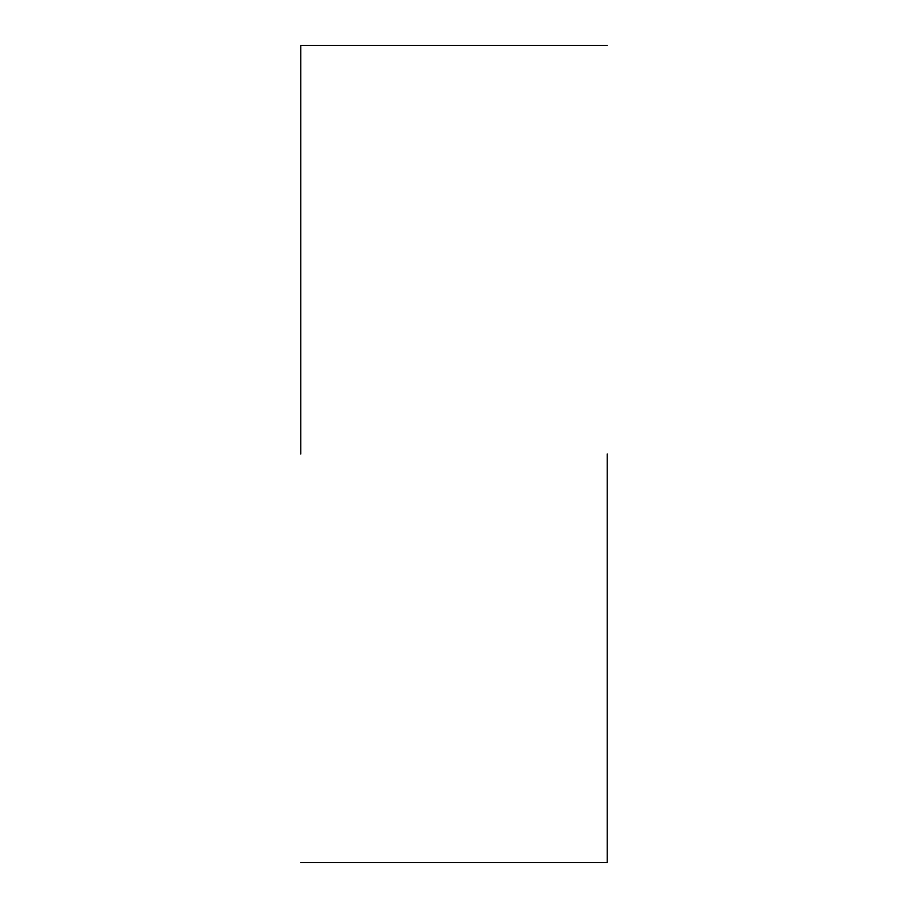 <?xml version="1.0" encoding="UTF-8"?>
<svg xmlns="http://www.w3.org/2000/svg" width="908" height="908" viewBox="0 0 908 908"><rect width="100%" height="100%" fill="white"/><g stroke="black" fill="none" stroke-linecap="round" stroke-linejoin="round"><path stroke-width="1.36" d="M607.225 454L607.225 862.6L607.225 454M300.775 454L300.775 45.4L300.775 454M607.225 862.6L300.775 862.6M607.225 45.4L300.775 45.4"/></g></svg>

